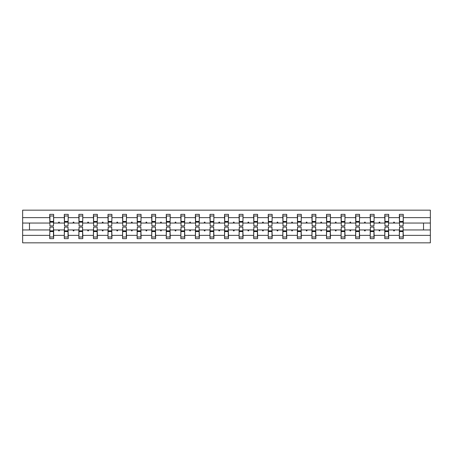 <?xml version="1.0" encoding="UTF-8"?>
<svg xmlns="http://www.w3.org/2000/svg" width="453" height="453" viewBox="0 0 453 453"><rect width="100%" height="100%" fill="white"/><g stroke="black" fill="none" stroke-linecap="round" stroke-linejoin="round"><path stroke-width="0.68" d="M49.915 228.555L49.728 235.35L22.65 235.35L22.65 242.842L430.35 242.842L430.35 235.35L403.272 235.35L403.272 238.64L399.348 238.64L399.348 229.954L393.453 229.954L393.793 230.888L394.257 230.888L394.597 229.954M399.535 228.555L399.348 229.954M430.35 235.35L430.35 223.046L403.272 223.046L403.272 214.36L399.348 214.36L399.348 217.65L388.702 217.65L388.515 224.445M399.535 224.445L399.348 217.65M384.965 228.555L384.778 229.954L378.884 229.954L379.223 230.888L379.693 230.888L380.033 229.954M399.348 235.35L388.702 235.35L388.702 238.64L384.778 238.64L384.778 229.954M388.702 217.65L388.702 214.36L384.778 214.36L384.778 217.65L374.133 217.65L373.946 224.445M384.965 224.445L384.778 217.65M370.401 228.555L370.214 229.954L364.32 229.954L364.659 230.888L365.124 230.888L365.463 229.954M384.778 235.35L374.133 235.35L374.133 238.64L370.214 238.64L370.214 229.954M374.133 217.65L374.133 214.36L370.214 214.36L370.214 217.65L359.569 217.65L359.382 224.445M370.401 224.445L370.214 217.65M355.832 228.555L355.645 229.954L349.75 229.954L350.09 230.888L350.554 230.888L350.894 229.954M370.214 235.35L359.569 235.35L359.569 238.64L355.645 238.64L355.645 229.954M359.569 217.65L359.569 214.36L355.645 214.36L355.645 217.65L344.999 217.65L344.812 224.445M355.832 224.445L355.645 217.65M341.268 228.555L341.081 229.954L335.18 229.954L335.52 230.888L335.99 230.888L336.33 229.954M355.645 235.35L344.999 235.35L344.999 238.64L341.081 238.64L341.081 229.954M344.999 217.65L344.999 214.36L341.081 214.36L341.081 217.65L330.435 217.65L330.248 224.445M341.268 224.445L341.081 217.65M326.698 228.555L326.511 229.954L320.616 229.954L320.956 230.888L321.42 230.888L321.76 229.954M341.081 235.35L330.435 235.35L330.435 238.64L326.511 238.64L326.511 229.954M330.435 217.65L330.435 214.36L326.511 214.36L326.511 217.65L315.866 217.65L315.679 224.445M326.698 224.445L326.511 217.65M312.128 228.555L311.941 229.954L306.047 229.954L306.387 230.888L306.857 230.888L307.196 229.954M326.511 235.35L315.866 235.35L315.866 238.64L311.941 238.64L311.941 229.954M315.866 217.65L315.866 214.36L311.941 214.36L311.941 217.65L301.296 217.65L301.109 224.445M312.128 224.445L311.941 217.65M297.564 228.555L297.378 229.954L291.477 229.954L291.823 230.888L292.287 230.888L292.627 229.954M311.941 235.35L301.296 235.35L301.296 238.64L297.378 238.64L297.378 229.954M301.296 217.65L301.296 214.36L297.378 214.36L297.378 217.65L286.732 217.65L286.545 224.445M297.564 224.445L297.378 217.65M282.995 228.555L282.808 229.954L276.913 229.954L277.253 230.888L277.717 230.888L278.057 229.954M297.378 235.35L286.732 235.35L286.732 238.64L282.808 238.64L282.808 229.954M286.732 217.65L286.732 214.36L282.808 214.36L282.808 217.65L272.162 217.65L271.976 224.445M282.995 224.445L282.808 217.65M268.425 228.555L268.244 229.954L262.344 229.954L262.683 230.888L263.153 230.888L263.493 229.954M282.808 235.35L272.162 235.35L272.162 238.64L268.244 238.64L268.244 229.954M272.162 217.65L272.162 214.36L268.244 214.36L268.244 217.65L257.598 217.65L257.412 224.445M268.425 224.445L268.244 217.65M253.861 228.555L253.674 229.954L247.78 229.954L248.119 230.888L248.584 230.888L248.924 229.954M268.244 235.35L257.598 235.35L257.598 238.64L253.674 238.64L253.674 229.954M257.598 217.65L257.598 214.36L253.674 214.36L253.674 217.65L243.029 217.65L242.842 224.445M253.861 224.445L253.674 217.65M239.292 228.555L239.105 229.954L233.21 229.954L233.55 230.888L234.02 230.888L234.36 229.954M253.674 235.35L243.029 235.35L243.029 238.64L239.105 238.64L239.105 229.954M243.029 217.65L243.029 214.36L239.105 214.36L239.105 217.65L228.459 217.65L228.272 224.445M239.292 224.445L239.105 217.65M224.728 228.555L224.541 229.954L218.64 229.954L218.98 230.888L219.45 230.888L219.79 229.954M239.105 235.35L228.459 235.35L228.459 238.64L224.541 238.64L224.541 229.954M228.459 217.65L228.459 214.36L224.541 214.36L224.541 217.65L213.895 217.65L213.708 224.445M224.728 224.445L224.541 217.65M210.158 228.555L209.971 229.954L204.077 229.954L204.416 230.888L204.881 230.888L205.22 229.954M224.541 235.35L213.895 235.35L213.895 238.64L209.971 238.64L209.971 229.954M213.895 217.65L213.895 214.36L209.971 214.36L209.971 217.65L199.326 217.65L199.139 224.445M210.158 224.445L209.971 217.65M195.588 228.555L195.402 229.954L189.507 229.954L189.847 230.888L190.317 230.888L190.656 229.954M209.971 235.35L199.326 235.35L199.326 238.64L195.402 238.64L195.402 229.954M199.326 217.65L199.326 214.36L195.402 214.36L195.402 217.65L184.756 217.65L184.575 224.445M195.588 224.445L195.402 217.65M181.024 228.555L180.838 229.954L174.943 229.954L175.283 230.888L175.747 230.888L176.087 229.954M195.402 235.35L184.756 235.35L184.756 238.64L180.838 238.64L180.838 229.954M184.756 217.65L184.756 214.36L180.838 214.36L180.838 217.65L170.192 217.65L170.005 224.445M181.024 224.445L180.838 217.65M166.455 228.555L166.268 229.954L160.373 229.954L160.713 230.888L161.177 230.888L161.523 229.954M180.838 235.35L170.192 235.35L170.192 238.64L166.268 238.64L166.268 229.954M170.192 217.65L170.192 214.36L166.268 214.36L166.268 217.65L155.622 217.65L155.436 224.445M166.455 224.445L166.268 217.65M151.891 228.555L151.704 229.954L145.804 229.954L146.143 230.888L146.613 230.888L146.953 229.954M166.268 235.35L155.622 235.35L155.622 238.64L151.704 238.64L151.704 229.954M155.622 217.65L155.622 214.36L151.704 214.36L151.704 217.65L141.059 217.65L140.872 224.445M151.891 224.445L151.704 217.65M137.321 228.555L137.134 229.954L131.24 229.954L131.58 230.888L132.044 230.888L132.384 229.954M151.704 235.35L141.059 235.35L141.059 238.64L137.134 238.64L137.134 229.954M141.059 217.65L141.059 214.36L137.134 214.36L137.134 217.65L126.489 217.65L126.302 224.445M137.321 224.445L137.134 217.65M122.752 228.555L122.565 229.954L116.67 229.954L117.01 230.888L117.48 230.888L117.82 229.954M137.134 235.35L126.489 235.35L126.489 238.64L122.565 238.64L122.565 229.954M126.489 217.65L126.489 214.36L122.565 214.36L122.565 217.65L111.919 217.65L111.732 224.445M122.752 224.445L122.565 217.65M108.188 228.555L108.001 229.954L102.106 229.954L102.446 230.888L102.91 230.888L103.25 229.954M122.565 235.35L111.919 235.35L111.919 238.64L108.001 238.64L108.001 229.954M111.919 217.65L111.919 214.36L108.001 214.36L108.001 217.65L97.355 217.65L97.169 224.445M108.188 224.445L108.001 217.65M93.618 228.555L93.431 229.954L87.537 229.954L87.876 230.888L88.341 230.888L88.68 229.954M108.001 235.35L97.355 235.35L97.355 238.64L93.431 238.64L93.431 229.954M97.355 217.65L97.355 214.36L93.431 214.36L93.431 217.65L82.786 217.65L82.599 224.445M93.618 224.445L93.431 217.65M79.054 228.555L78.867 229.954L72.967 229.954L73.307 230.888L73.777 230.888L74.116 229.954M93.431 235.35L82.786 235.35L82.786 238.64L78.867 238.64L78.867 229.954M82.786 217.65L82.786 214.36L78.867 214.36L78.867 217.65L68.222 217.65L68.035 224.445M79.054 224.445L78.867 217.65M64.485 228.555L64.298 229.954L58.403 229.954L58.743 230.888L59.207 230.888L59.547 229.954M78.867 235.35L68.222 235.35L68.222 238.64L64.298 238.64L64.298 229.954M68.222 217.65L68.222 214.36L64.298 214.36L64.298 217.65L53.652 217.65L53.652 214.36L49.728 214.36L49.728 217.65L22.65 217.65L22.65 210.158L430.35 210.158L430.35 217.65L403.272 217.65M64.485 224.445L64.298 217.65M49.728 235.35L49.728 238.64L53.652 238.64L53.652 229.954L58.403 229.954M49.915 224.445L49.728 217.65M403.085 228.555L403.272 235.35M403.272 223.046L403.085 224.445M388.515 228.555L388.702 235.35M373.946 228.555L374.133 235.35M359.382 228.555L359.569 235.35M344.812 228.555L344.999 235.35M330.248 228.555L330.435 235.35M315.679 228.555L315.866 235.35M301.109 228.555L301.296 235.35M286.545 228.555L286.732 235.35M271.976 228.555L272.162 235.35M257.412 228.555L257.598 235.35M242.842 228.555L243.029 235.35M228.272 228.555L228.459 235.35M213.708 228.555L213.895 235.35M199.139 228.555L199.326 235.35M184.575 228.555L184.756 235.35M170.005 228.555L170.192 235.35M155.436 228.555L155.622 235.35M140.872 228.555L141.059 235.35M126.302 228.555L126.489 235.35M111.732 228.555L111.919 235.35M97.169 228.555L97.355 235.35M82.599 228.555L82.786 235.35M68.035 228.555L68.222 235.35M64.298 235.35L53.652 235.35M393.453 229.954L388.702 229.954M399.348 223.046L394.597 223.046L394.257 222.112L393.793 222.112L393.453 223.046L388.702 223.046M393.453 223.046L394.597 223.046M378.884 229.954L374.133 229.954M384.778 223.046L380.033 223.046L379.693 222.112L379.223 222.112L378.884 223.046L374.133 223.046M378.884 223.046L380.033 223.046M364.32 229.954L359.569 229.954M370.214 223.046L365.463 223.046L365.124 222.112L364.659 222.112L364.32 223.046L359.569 223.046M364.32 223.046L365.463 223.046M349.75 229.954L344.999 229.954M355.645 223.046L350.894 223.046L350.554 222.112L350.09 222.112L349.75 223.046L344.999 223.046M349.75 223.046L350.894 223.046M335.18 229.954L330.435 229.954M341.081 223.046L336.33 223.046L335.99 222.112L335.52 222.112L335.18 223.046L330.435 223.046M335.18 223.046L336.33 223.046M320.616 229.954L315.866 229.954M326.511 223.046L321.76 223.046L321.42 222.112L320.956 222.112L320.616 223.046L315.866 223.046M320.616 223.046L321.76 223.046M306.047 229.954L301.296 229.954M311.941 223.046L307.196 223.046L306.857 222.112L306.387 222.112L306.047 223.046L301.296 223.046M306.047 223.046L307.196 223.046M291.477 229.954L286.732 229.954M297.378 223.046L292.627 223.046L292.287 222.112L291.823 222.112L291.477 223.046L286.732 223.046M291.477 223.046L292.627 223.046M276.913 229.954L272.162 229.954M282.808 223.046L278.057 223.046L277.717 222.112L277.253 222.112L276.913 223.046L272.162 223.046M276.913 223.046L278.057 223.046M262.344 229.954L257.598 229.954M268.244 223.046L263.493 223.046L263.153 222.112L262.683 222.112L262.344 223.046L257.598 223.046M262.344 223.046L263.493 223.046M247.78 229.954L243.029 229.954M253.674 223.046L248.924 223.046L248.584 222.112L248.119 222.112L247.78 223.046L243.029 223.046M247.78 223.046L248.924 223.046M233.21 229.954L228.459 229.954M239.105 223.046L234.36 223.046L234.02 222.112L233.55 222.112L233.21 223.046L228.459 223.046M233.21 223.046L234.36 223.046M218.64 229.954L213.895 229.954M224.541 223.046L219.79 223.046L219.45 222.112L218.98 222.112L218.64 223.046L213.895 223.046M218.64 223.046L219.79 223.046M204.077 229.954L199.326 229.954M209.971 223.046L205.22 223.046L204.881 222.112L204.416 222.112L204.077 223.046L199.326 223.046M204.077 223.046L205.22 223.046M189.507 229.954L184.756 229.954M195.402 223.046L190.656 223.046L190.317 222.112L189.847 222.112L189.507 223.046L184.756 223.046M189.507 223.046L190.656 223.046M174.943 229.954L170.192 229.954M180.838 223.046L176.087 223.046L175.747 222.112L175.283 222.112L174.943 223.046L170.192 223.046M174.943 223.046L176.087 223.046M160.373 229.954L155.622 229.954M166.268 223.046L161.523 223.046L161.177 222.112L160.713 222.112L160.373 223.046L155.622 223.046M160.373 223.046L161.523 223.046M145.804 229.954L141.059 229.954M151.704 223.046L146.953 223.046L146.613 222.112L146.143 222.112L145.804 223.046L141.059 223.046M145.804 223.046L146.953 223.046M131.24 229.954L126.489 229.954M137.134 223.046L132.384 223.046L132.044 222.112L131.58 222.112L131.24 223.046L126.489 223.046M131.24 223.046L132.384 223.046M116.67 229.954L111.919 229.954M122.565 223.046L117.82 223.046L117.48 222.112L117.01 222.112L116.67 223.046L111.919 223.046M116.67 223.046L117.82 223.046M102.106 229.954L97.355 229.954M108.001 223.046L103.25 223.046L102.91 222.112L102.446 222.112L102.106 223.046L97.355 223.046M102.106 223.046L103.25 223.046M87.537 229.954L82.786 229.954M93.431 223.046L88.68 223.046L88.341 222.112L87.876 222.112L87.537 223.046L82.786 223.046M87.537 223.046L88.68 223.046M72.967 229.954L68.222 229.954M78.867 223.046L74.116 223.046L73.777 222.112L73.307 222.112L72.967 223.046L68.222 223.046M72.967 223.046L74.116 223.046M64.298 223.046L59.547 223.046L59.207 222.112L58.743 222.112L58.403 223.046L53.652 223.046L53.652 217.65M58.403 223.046L59.547 223.046M53.465 228.555L53.652 229.954M53.652 223.046L53.465 224.445M49.728 229.954L22.65 229.954L22.65 217.65M22.65 235.35L22.65 229.954M49.728 223.046L22.65 223.046M430.35 223.046L430.35 217.65M29.468 229.954L29.468 223.046M423.532 223.046L423.532 229.954L403.272 229.954M430.35 229.954L423.532 229.954M49.915 222.157L49.915 215.996L53.652 215.996L53.465 225.894L49.915 225.894L49.915 222.157L53.465 222.157M53.465 230.843L53.465 237.004L49.728 237.004L49.915 227.106L53.465 227.106L53.465 230.843L49.915 230.843M64.485 222.157L64.485 215.996L68.222 215.996L68.035 225.894L64.485 225.894L64.485 222.157L68.035 222.157M68.035 230.843L68.035 237.004L64.298 237.004L64.485 227.106L68.035 227.106L68.035 230.843L64.485 230.843M79.054 222.157L79.054 215.996L82.786 215.996L82.599 225.894L79.054 225.894L79.054 222.157L82.599 222.157M82.599 230.843L82.599 237.004L78.867 237.004L79.054 227.106L82.599 227.106L82.599 230.843L79.054 230.843M93.618 222.157L93.618 215.996L97.355 215.996L97.169 225.894L93.618 225.894L93.618 222.157L97.169 222.157M97.169 230.843L97.169 237.004L93.431 237.004L93.618 227.106L97.169 227.106L97.169 230.843L93.618 230.843M108.188 222.157L108.188 215.996L111.919 215.996L111.732 225.894L108.188 225.894L108.188 222.157L111.732 222.157M111.732 230.843L111.732 237.004L108.001 237.004L108.188 227.106L111.732 227.106L111.732 230.843L108.188 230.843M122.752 222.157L122.752 215.996L126.489 215.996L126.302 225.894L122.752 225.894L122.752 222.157L126.302 222.157M126.302 230.843L126.302 237.004L122.565 237.004L122.752 227.106L126.302 227.106L126.302 230.843L122.752 230.843M137.321 222.157L137.321 215.996L141.059 215.996L140.872 225.894L137.321 225.894L137.321 222.157L140.872 222.157M140.872 230.843L140.872 237.004L137.134 237.004L137.321 227.106L140.872 227.106L140.872 230.843L137.321 230.843M151.891 222.157L151.891 215.996L155.622 215.996L155.436 225.894L151.891 225.894L151.891 222.157L155.436 222.157M155.436 230.843L155.436 237.004L151.704 237.004L151.891 227.106L155.436 227.106L155.436 230.843L151.891 230.843M166.455 222.157L166.455 215.996L170.192 215.996L170.005 225.894L166.455 225.894L166.455 222.157L170.005 222.157M170.005 230.843L170.005 237.004L166.268 237.004L166.455 227.106L170.005 227.106L170.005 230.843L166.455 230.843M181.024 222.157L181.024 215.996L184.756 215.996L184.575 225.894L181.024 225.894L181.024 222.157L184.575 222.157M184.575 230.843L184.575 237.004L180.838 237.004L181.024 227.106L184.575 227.106L184.575 230.843L181.024 230.843M195.588 222.157L195.588 215.996L199.326 215.996L199.139 225.894L195.588 225.894L195.588 222.157L199.139 222.157M199.139 230.843L199.139 237.004L195.402 237.004L195.588 227.106L199.139 227.106L199.139 230.843L195.588 230.843M210.158 222.157L210.158 215.996L213.895 215.996L213.708 225.894L210.158 225.894L210.158 222.157L213.708 222.157M213.708 230.843L213.708 237.004L209.971 237.004L210.158 227.106L213.708 227.106L213.708 230.843L210.158 230.843M224.728 222.157L224.728 215.996L228.459 215.996L228.272 225.894L224.728 225.894L224.728 222.157L228.272 222.157M228.272 230.843L228.272 237.004L224.541 237.004L224.728 227.106L228.272 227.106L228.272 230.843L224.728 230.843M239.292 222.157L239.292 215.996L243.029 215.996L242.842 225.894L239.292 225.894L239.292 222.157L242.842 222.157M242.842 230.843L242.842 237.004L239.105 237.004L239.292 227.106L242.842 227.106L242.842 230.843L239.292 230.843M253.861 222.157L253.861 215.996L257.598 215.996L257.412 225.894L253.861 225.894L253.861 222.157L257.412 222.157M257.412 230.843L257.412 237.004L253.674 237.004L253.861 227.106L257.412 227.106L257.412 230.843L253.861 230.843M268.425 222.157L268.425 215.996L272.162 215.996L271.976 225.894L268.425 225.894L268.425 222.157L271.976 222.157M271.976 230.843L271.976 237.004L268.244 237.004L268.425 227.106L271.976 227.106L271.976 230.843L268.425 230.843M282.995 222.157L282.995 215.996L286.732 215.996L286.545 225.894L282.995 225.894L282.995 222.157L286.545 222.157M286.545 230.843L286.545 237.004L282.808 237.004L282.995 227.106L286.545 227.106L286.545 230.843L282.995 230.843M297.564 222.157L297.564 215.996L301.296 215.996L301.109 225.894L297.564 225.894L297.564 222.157L301.109 222.157M301.109 230.843L301.109 237.004L297.378 237.004L297.564 227.106L301.109 227.106L301.109 230.843L297.564 230.843M312.128 222.157L312.128 215.996L315.866 215.996L315.679 225.894L312.128 225.894L312.128 222.157L315.679 222.157M315.679 230.843L315.679 237.004L311.941 237.004L312.128 227.106L315.679 227.106L315.679 230.843L312.128 230.843M326.698 222.157L326.698 215.996L330.435 215.996L330.248 225.894L326.698 225.894L326.698 222.157L330.248 222.157M330.248 230.843L330.248 237.004L326.511 237.004L326.698 227.106L330.248 227.106L330.248 230.843L326.698 230.843M341.268 222.157L341.268 215.996L344.999 215.996L344.812 225.894L341.268 225.894L341.268 222.157L344.812 222.157M344.812 230.843L344.812 237.004L341.081 237.004L341.268 227.106L344.812 227.106L344.812 230.843L341.268 230.843M355.832 222.157L355.832 215.996L359.569 215.996L359.382 225.894L355.832 225.894L355.832 222.157L359.382 222.157M359.382 230.843L359.382 237.004L355.645 237.004L355.832 227.106L359.382 227.106L359.382 230.843L355.832 230.843M370.401 222.157L370.401 215.996L374.133 215.996L373.946 225.894L370.401 225.894L370.401 222.157L373.946 222.157M373.946 230.843L373.946 237.004L370.214 237.004L370.401 227.106L373.946 227.106L373.946 230.843L370.401 230.843M384.965 222.157L384.965 215.996L388.702 215.996L388.515 225.894L384.965 225.894L384.965 222.157L388.515 222.157M388.515 230.843L388.515 237.004L384.778 237.004L384.965 227.106L388.515 227.106L388.515 230.843L384.965 230.843M399.535 222.157L399.535 215.996L403.272 215.996L403.085 225.894L399.535 225.894L399.535 222.157L403.085 222.157M403.085 230.843L403.085 237.004L399.348 237.004L399.535 227.106L403.085 227.106L403.085 230.843L399.535 230.843M53.465 231.404L49.915 231.404M49.915 221.596L53.465 221.596M64.485 221.596L68.035 221.596M79.054 221.596L82.599 221.596M93.618 221.596L97.169 221.596M108.188 221.596L111.732 221.596M68.035 231.404L64.485 231.404M82.599 231.404L79.054 231.404M97.169 231.404L93.618 231.404M111.732 231.404L108.188 231.404M122.752 221.596L126.302 221.596M126.302 231.404L122.752 231.404M137.321 221.596L140.872 221.596M140.872 231.404L137.321 231.404M151.891 221.596L155.436 221.596M155.436 231.404L151.891 231.404M166.455 221.596L170.005 221.596M170.005 231.404L166.455 231.404M181.024 221.596L184.575 221.596M184.575 231.404L181.024 231.404M195.588 221.596L199.139 221.596M199.139 231.404L195.588 231.404M210.158 221.596L213.708 221.596M213.708 231.404L210.158 231.404M224.728 221.596L228.272 221.596M228.272 231.404L224.728 231.404M239.292 221.596L242.842 221.596M242.842 231.404L239.292 231.404M253.861 221.596L257.412 221.596M257.412 231.404L253.861 231.404M268.425 221.596L271.976 221.596M271.976 231.404L268.425 231.404M282.995 221.596L286.545 221.596M286.545 231.404L282.995 231.404M297.564 221.596L301.109 221.596M301.109 231.404L297.564 231.404M312.128 221.596L315.679 221.596M315.679 231.404L312.128 231.404M326.698 221.596L330.248 221.596M330.248 231.404L326.698 231.404M341.268 221.596L344.812 221.596M344.812 231.404L341.268 231.404M355.832 221.596L359.382 221.596M359.382 231.404L355.832 231.404M370.401 221.596L373.946 221.596M373.946 231.404L370.401 231.404M384.965 221.596L388.515 221.596M388.515 231.404L384.965 231.404M399.535 221.596L403.085 221.596M403.085 231.404L399.535 231.404M53.465 231.545L49.915 231.545M49.915 221.455L53.465 221.455M64.485 221.455L68.035 221.455M79.054 221.455L82.599 221.455M93.618 221.455L97.169 221.455M108.188 221.455L111.732 221.455M68.035 231.545L64.485 231.545M82.599 231.545L79.054 231.545M97.169 231.545L93.618 231.545M111.732 231.545L108.188 231.545M122.752 221.455L126.302 221.455M126.302 231.545L122.752 231.545M137.321 221.455L140.872 221.455M140.872 231.545L137.321 231.545M151.891 221.455L155.436 221.455M155.436 231.545L151.891 231.545M166.455 221.455L170.005 221.455M170.005 231.545L166.455 231.545M181.024 221.455L184.575 221.455M184.575 231.545L181.024 231.545M195.588 221.455L199.139 221.455M199.139 231.545L195.588 231.545M210.158 221.455L213.708 221.455M213.708 231.545L210.158 231.545M224.728 221.455L228.272 221.455M228.272 231.545L224.728 231.545M239.292 221.455L242.842 221.455M242.842 231.545L239.292 231.545M253.861 221.455L257.412 221.455M257.412 231.545L253.861 231.545M268.425 221.455L271.976 221.455M271.976 231.545L268.425 231.545M282.995 221.455L286.545 221.455M286.545 231.545L282.995 231.545M297.564 221.455L301.109 221.455M301.109 231.545L297.564 231.545M312.128 221.455L315.679 221.455M315.679 231.545L312.128 231.545M326.698 221.455L330.248 221.455M330.248 231.545L326.698 231.545M341.268 221.455L344.812 221.455M344.812 231.545L341.268 231.545M355.832 221.455L359.382 221.455M359.382 231.545L355.832 231.545M370.401 221.455L373.946 221.455M373.946 231.545L370.401 231.545M384.965 221.455L388.515 221.455M388.515 231.545L384.965 231.545M399.535 221.455L403.085 221.455M403.085 231.545L399.535 231.545"/></g></svg>
